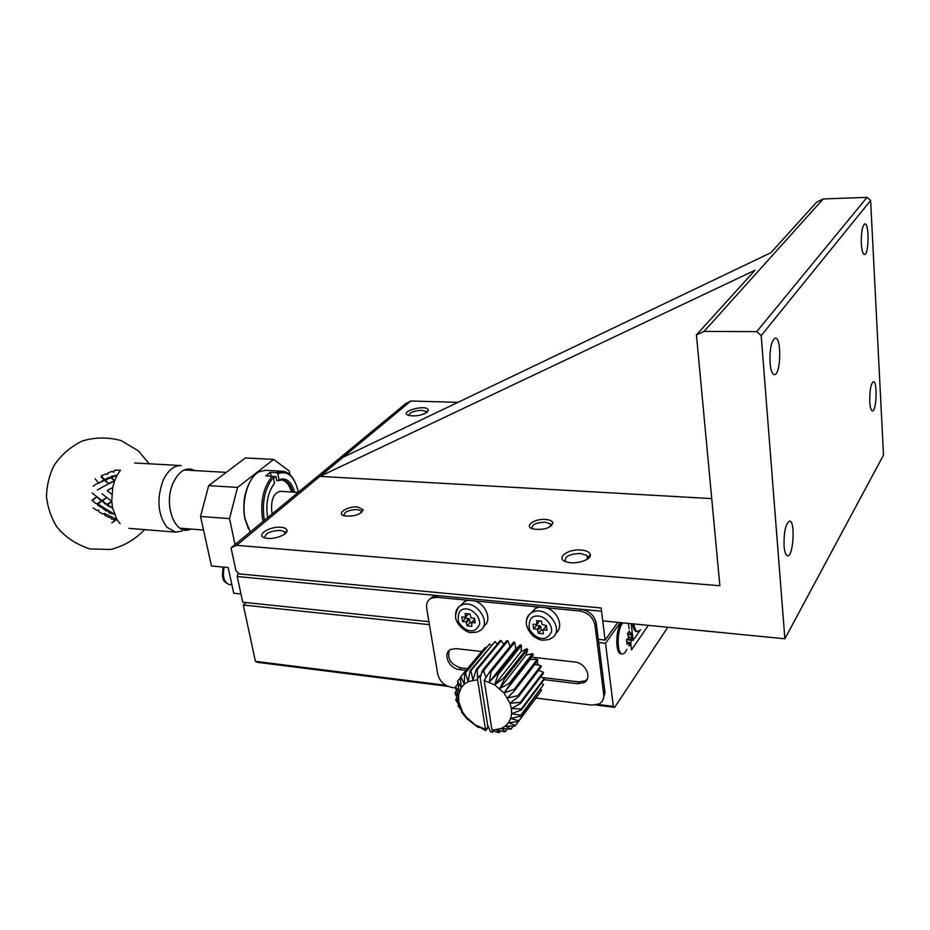 <?xml version="1.0" encoding="UTF-8"?>
<svg xmlns="http://www.w3.org/2000/svg" width="930" height="930" viewBox="0 0 930 930"><rect width="100%" height="100%" fill="white"/><g stroke="black" fill="none" stroke-linecap="round" stroke-linejoin="round"><path stroke-width="1.4" d="M696.431 334.905L755.021 270.235L319.978 476.369L343.031 457.281L770.877 252.728L816.726 202.124L823.19 198.962L704.057 331.417L696.431 334.905L719.878 585.749L236.627 545.317L410.897 401.004L457.932 402.341M319.978 476.369L711.729 498.596M427.207 412.141L428.323 410.142C427.405 403.713 397.633 411.676 408.689 415.419C415.501 416.617 421.662 415.524 427.207 412.141M280.941 527.298C269.363 526.089 255.134 535.564 265.143 537.959C272.444 540.295 288.195 534.808 287.01 530.391C286.638 528.659 284.615 527.624 280.941 527.298M581.215 550.037C567.323 548.63 554.687 558.825 566.696 561.976C575.321 564.836 591.259 560 590.329 554.85C589.841 552.199 586.807 550.595 581.215 550.037M357.55 506.943C347.471 506.001 335.835 513.732 344.286 515.859C354.225 516.766 360.549 514.732 363.223 509.733L357.55 506.943M545.596 519.452C534.343 518.417 523.52 526.45 532.948 528.972C543.515 530.309 550.165 528.345 552.908 523.113C552.525 521.067 550.083 519.847 545.596 519.452M410.897 401.004L405.782 403.515L231.059 547.863L236.627 545.317M704.057 331.417L756.753 331.626L761.182 335.579L784.874 638.782L602.745 620.88L601.14 607.976L239.277 573.903L235.976 570.776L231.059 547.863M823.19 198.962L867.039 197.358L870.62 200.496L883.5 455.096L784.874 638.782M426.638 412.583L426.126 411.444L421.685 410.316C413.652 410.769 409.386 412.49 408.898 415.478M285.033 533.808L284.348 531.635L280.186 530.367C269.723 530.984 264.678 533.506 265.027 537.924M587.621 558.976L588.027 557.419L586.935 555.489L580.587 553.466C569.102 553.931 564.103 556.64 565.58 561.592M361.526 512.604L360.945 510.71L356.946 509.524C348.029 510.024 343.74 512.116 344.077 515.801M550.839 526.322L550.258 523.788L545.061 522.207C535.634 522.625 531.356 524.799 532.239 528.74M870.62 200.496L761.182 335.579M869.759 401.737C869.62 390.24 870.852 383.555 873.468 381.672C877.641 381.161 876.525 411.851 872.398 410.967C871.015 410.595 870.143 407.526 869.759 401.737M784.06 546.108C783.804 531.623 785.676 523.264 789.675 521.021C795.58 521.125 793.255 557.651 787.454 555.838C785.722 555.291 784.595 552.048 784.06 546.108M770.028 362.747C769.645 348.622 771.412 340.403 775.341 338.09C781.816 337.288 780.782 375.604 774.365 374.616C772.167 374.162 770.726 370.21 770.028 362.747M861.343 243.648C861.134 232.361 862.308 225.781 864.865 223.886C869.329 222.816 868.969 254.913 864.528 254.518C862.877 254.204 861.819 250.577 861.343 243.648M756.753 331.626L867.039 197.358M465.698 616.997L468.569 613.788M465.349 617.299L465.5 618.194L468.836 618.543L465.907 621.891L467.162 625.855L470.08 622.496L471.452 622.635M466.639 622.577L469.569 619.217L468.836 618.543M469.569 619.217L470.08 622.496M537.087 624.204L539.749 620.938M536.308 624.542L536.436 625.437L539.935 625.797L537.18 629.25L538.412 633.307L541.155 629.831L543.004 630.029M537.935 629.947L540.69 626.495L539.935 625.797M540.69 626.495L541.155 629.831M538.412 633.307L543.329 633.818L542.853 630.459L545.596 626.797M467.162 625.855L471.847 626.343L471.568 622.554L475.23 622.856L474.509 618.252L471.138 617.915L469.883 613.928L465.186 613.451L465.465 617.264L461.826 616.962L462.559 621.542L465.5 618.194M462.559 621.542L465.907 621.891M543.434 629.901L546.968 630.261L546.317 625.553L542.027 624.495L541.551 621.124L536.622 620.624L536.843 624.507L533.006 624.204L533.669 628.889L536.436 625.437M533.669 628.889L537.18 629.25M617.846 622.368L605.128 640.073L598.292 639.363L596.281 623.414C594.468 615.544 589.376 610.824 581.006 609.255L579.692 610.975L474.335 600.885C486.437 603.954 492.563 621.135 483.507 626.367M474.335 600.885L436.926 597.293L438.425 595.677L433.02 596.502L429.648 599.269M460.141 606.011L464.907 601.268L468.36 600.303M545.84 607.732C558 610.789 564.336 627.436 555.652 633.284M530.507 613.567L535.575 608.255L539.563 607.127M466.035 670.344L459.374 669.542C448.853 668.775 442.18 652.976 450.887 649.373L455.967 648.605L481.728 651.512M531.658 657.138L574.74 661.997C585.854 662.753 592.747 678.598 583.796 682.69L577.611 683.713L544.05 679.691M587.097 679.365L585.086 680.888L578.913 681.899L542.271 677.54M467.465 668.624L460.815 667.833C450.818 664.601 447.005 658.765 449.388 650.326M436.926 597.293L431.52 598.106C427.649 600.094 426.033 603.512 426.672 608.325L437.751 674.18C439.669 681.388 444.366 685.817 451.829 687.444L455.409 687.898M535.924 698.058L591.899 705.126L599.199 703.917C602.628 701.883 604.14 698.732 603.744 694.478L594.991 625.158L596.281 623.414M602.849 700.174L604.988 692.641L603.744 694.478M579.692 610.975C588.062 612.556 593.166 617.276 594.991 625.158M605.128 640.073L601.536 611.208L237.208 576.519L238.15 572.834M640.665 629.773L637.596 631.668C635.794 631.133 634.574 628.564 633.911 623.949M598.292 639.363L604.988 692.641M428.916 621.659L242.718 602.21L237.208 576.519M632.586 623.809C633.249 628.424 634.481 630.993 636.271 631.528L636.666 631.575M639.689 630.924L633.144 640.398L631.319 640.212M633.144 640.398L631.191 623.681M457.944 705.765L460.129 706.916L456.002 700.302L455.747 699.255L458.723 701.673L454.921 692.827L458.444 696.582L455.328 687.665L455.514 686.735L459.304 691.827L457.525 681.248L461.28 687.642L460.245 677.284L460.862 676.61L464.291 684.189L464.593 673.518L465.395 673.029L468.22 681.644L469.987 670.948L470.929 670.658L472.893 680.109L476.195 669.705L477.241 669.635L477.578 679.667L485.669 730.678L480.473 727.655L477.869 727.202L466.872 718.762L461.431 712.066L462.605 712.066L457.944 705.765L458.757 704.754M485.437 729.341L475.172 724.865L466.046 716.902L462.605 712.066L458.723 701.673L458.664 694.501L461.28 687.642L464.291 684.189L468.22 681.644L477.578 679.667M504.525 731.794L496.667 729.899L499.247 732.596L498.201 732.642L491.982 730.248L484.193 680.481L489.936 671.379L491.063 671.751L489.238 682.12L496.864 674.238L497.945 674.82L494.667 684.91L503.409 678.319L504.397 679.063L499.666 688.595L509.268 683.411L510.128 684.306L504.014 693.013L514.185 689.304L514.871 690.304L507.513 697.965L517.929 695.733L518.405 696.791L510.012 703.231L520.335 702.394L520.579 703.452L511.384 708.567L521.288 708.986L521.3 710.009L511.593 713.729L520.765 715.217L520.544 716.158L510.617 718.506L518.801 720.808L518.359 721.622L508.524 722.668L515.476 725.516L514.836 726.167L505.397 726.039L510.965 729.143L501.386 728.481L505.478 731.526L504.525 731.794M484.193 680.481L494.667 684.91L504.014 693.013L510.012 703.231L511.384 708.567L511.593 713.729L510.617 718.506L508.524 722.668L505.397 726.039L501.386 728.481L491.982 730.248M491.447 732.131L490.366 731.608L491.447 732.131M484.053 670.007L483.972 672.053L481.984 671.786L482.949 669.844L484.053 670.007L507.885 640.805L506.804 640.665L482.949 669.844M456.874 697.884L455.747 699.255M462.012 711.334L461.431 712.066M485.669 730.678L488.541 726.946M505.478 731.526L507.199 729.236M492.54 732.305L493.551 730.992M499.247 732.596L500.561 730.852M510.965 729.143L513.197 726.156M520.765 715.217L543.538 684.736L520.544 716.158M515.476 725.516L538.284 694.896M518.801 720.808L541.562 690.234L518.359 721.622M521.288 708.986L544.085 678.621L544.097 679.621L521.3 710.009M514.185 689.304L537.273 659.405L537.935 660.37L514.871 690.304M520.335 702.394L543.201 672.158L543.434 673.204L520.579 703.452M517.929 695.733L540.888 665.659L541.353 666.694L518.405 696.791M509.268 683.411L532.495 653.674L533.332 654.546L510.128 684.306M489.936 671.379L513.639 642.095L514.743 642.444L491.063 671.751M503.409 678.319L526.787 648.745L527.752 649.466L504.397 679.063M496.864 674.238L520.405 644.827L521.463 645.374L497.945 674.82M464.593 673.518L489.575 643.967L465.395 673.029M476.195 669.705L500.189 640.596L501.212 640.514L477.241 669.635M469.987 670.948L495.016 641.595L470.929 670.658M460.245 677.284L485.1 647.536L460.862 676.61M456.456 690.967L454.921 692.827M460.303 677.912L457.525 681.248M445.807 685.294L255.413 661.346L257.25 662.311L447.842 686.34M596.084 705.021L614.672 707.358L667.81 627.273M630.773 643.514L631.517 649.907L648.326 625.355M628.401 623.402L629.04 628.866M614.672 707.358L613.347 706.37L605.523 643.258L620.298 622.6M621.67 622.74C615.741 627.355 614.986 653.302 620.763 653.755L621.217 653.802M598.083 704.44L613.347 706.37M255.413 661.346L243.335 605.035L246.113 602.559M605.523 643.258L598.688 642.537M429.416 624.669L243.335 605.035M626.785 649.326C625.32 652.651 623.763 654.174 622.1 653.895C616.346 653.441 617.102 627.494 623.007 622.867M240.963 593.979L233.721 593.247L228.152 567.521L211.47 565.986L200.543 516.476L229.512 518.615L235.058 544.562M289.928 474.649L289.207 470.987L273.676 459.408L237.545 487.413L229.512 518.615M630.633 634.423L631.307 632.784L631.842 637.375L630.796 643.455L629.029 646.013L629.412 642.456L627.053 644.292L626.506 639.677L628.692 637.934L627.552 633.562L629.331 631.028L630.633 634.423L627.82 634.132M200.543 516.476L208.669 485.611L245.381 457.967L273.676 459.408M248.391 528.798L244.834 518.696C242.265 503.165 244.625 489.808 251.937 478.625M208.669 485.611L237.545 487.413M539.075 670.565L539.051 669.705M538.331 665.159L537.052 661.521M536.005 659.405L534.855 657.498M629.505 643.316L630.796 643.455M628.878 637.073L631.842 637.375M250.251 532.007L245.183 519.254C241.044 501.084 248.275 476.904 259.179 471.731L265.55 470.324L282.267 471.243M262.934 521.521C259.842 503.037 262.923 487.936 272.153 476.23L265.817 475.869L270.293 472.347L276.617 472.696L282.906 471.289C287.289 471.777 290.985 474.684 294.008 480.02M485.1 647.536L485.855 647.978M489.575 643.967L491.226 645.35M495.016 641.595L497.248 644.165M501.212 640.514L503.642 644.525M507.885 640.805L510.07 646.513M514.743 642.444L515.825 648.954L520.405 644.827M521.463 645.374L521.102 651.628L526.787 648.745M527.752 649.466L525.962 655.162L532.495 653.674M533.332 654.546L530.17 659.44L537.273 659.405M534.773 664.473L540.888 665.659M538.551 670.367L543.201 672.158M540.818 676.668L544.085 678.621M541.527 683.05L543.538 684.736M540.667 689.2L541.562 690.234M272.316 513.779L271.793 511.767C270.793 499.794 273.618 492.981 280.279 491.307L298.158 492.435M273.141 485.03L273.699 484.251M272.153 476.23L273.339 477.357L274.524 483.251C267.782 492.319 265.503 503.769 267.689 517.603M264.364 520.347C261.644 502.746 264.632 488.413 273.339 477.357M276.617 472.696L277.803 473.823C287.707 470.115 294.578 476.253 298.414 492.226M277.803 473.823L278.977 479.694L278.209 480.705L276.756 480.624L275.954 476.613L272.339 476.404M271.06 476.172L270.293 472.347M457.583 684.248L455.514 686.735M291.567 492.017C289.404 484.879 286.033 480.833 281.465 479.88M275.954 476.613L273.513 478.218M278.977 479.694C286.103 477.137 291.346 481.31 294.694 492.214M278.209 480.705L282.453 479.903C287.231 480.624 290.753 484.693 293.008 492.11M490.366 731.608L488.331 726.411L485.937 729.632M487.913 727.062L479.799 675.552L480.508 676.715L481.984 671.786M477.939 677.819L479.799 675.552M492.702 730.689L492.319 731.91M483.972 672.053L485.925 677.098M521.102 651.628L494.667 684.91M515.825 648.954L489.238 682.12M525.962 655.162L499.666 688.595M530.17 659.44L504.014 693.013M93.337 499.166L96.918 496.853L92.186 493.051L101.905 500.642L106.706 497.527L111.728 501.34L107.171 505.455L112.6 508.036L111.728 501.34L112.728 487.494L107.206 490.482L111.774 494.388L107.217 490.587L112.728 487.494L114.564 480.973L108.705 483.17L108.624 483.856L114.564 480.973L117.168 475.137L111.112 476.427L114.564 480.973L110.856 477.648L111.112 476.427M93.093 507.943L96.778 510.384L98.673 510.093L98.824 511.686L102.672 514.023L104.544 513.418L116.889 519.44L112.6 508.036L107.903 504.92M92.163 500.096L95.476 503.351L97.348 503.676L101.905 500.642L105.276 504.048L107.136 504.386L111.728 501.34L101.94 493.714L106.706 497.527L101.882 501.433M97.348 503.676L97.359 504.746L101.905 500.642L100.091 500.003L96.918 496.853L92.105 500.735M93.151 486.216L96.836 483.693L104.741 480.357L108.624 483.856L102.904 486.855L108.624 483.856L104.881 479.403L104.741 480.357L101.079 477.055M95.116 478.787L98.836 483.228L102.753 480.496L104.741 480.357L101.416 475.928L104.392 479.694M98.103 504.2L114.355 514.162L109.821 513.174L108.624 512.43L108.45 510.814L106.566 511.116L102.858 508.664L102.777 507.315L100.893 507.292L97.359 504.746M97.418 489.936L102.904 486.855L97.418 489.936M111.891 477.218L117.168 475.137L120.447 470.231L115.669 470.069L114.309 470.557L113.82 472.254L111.96 471.405L107.706 473.068L107.357 474.544L105.439 474.009L101.312 475.823M102.428 501.038L107.136 504.386L107.171 505.455M105.497 480.008L110.856 477.648L108.891 477.45L104.881 479.403M104.544 513.418L104.788 515.267L108.787 517.464L110.612 516.545L110.996 518.615L112.274 519.266L116.889 519.44L111.821 522.8M113.518 521.312L116.889 519.44L120.098 523.66M182.268 531.088L175.642 532.123L167.063 527.368C157.868 514.895 156.484 499.387 162.924 480.857C167.76 470.429 173.898 465.337 181.338 465.57M188.86 468.883L190.383 470.348M186.174 528.67L184.454 529.926M186.616 530.019L190.662 529.031C175.456 537.145 162.843 505.06 173.131 482.972C179.188 470.58 186.43 466.465 194.881 470.603M471.859 622.507L474.672 619.275M468.336 613.765L465.709 616.753M539.551 620.926L537.098 623.995M470.231 630.726C466.325 630.575 462.384 627.611 458.385 621.845C457.432 612.498 460.234 608.22 466.802 609.022C470.894 608.871 480.078 615.16 479.682 624.042C477.381 629.192 474.219 631.423 470.231 630.726M541.527 638.294C537.435 638.131 533.343 635.085 529.286 629.18C528.484 619.624 531.53 615.265 538.412 616.102C542.736 615.962 552.246 622.414 551.63 631.493C549.084 636.748 545.712 639.015 541.527 638.294M455.63 614.195C455.874 609.987 457.793 606.988 461.373 605.209C475.66 597.781 493.865 624.809 478.857 631.086C478.346 631.935 475.823 632.423 471.278 632.54C468.476 633.714 454.77 625.274 455.561 615.311C457.072 608.987 459.002 605.616 461.361 605.221L464.907 601.268M526.345 622.6C526.287 617.846 528.252 614.428 532.262 612.324C547.096 604.302 566.347 631.633 550.734 638.503C550.304 639.41 547.561 639.956 542.504 640.131C540.807 640.375 537.563 638.933 532.785 635.806C527.229 629.447 525.241 623.995 526.822 619.438C528.403 615.404 530.205 613.044 532.251 612.335L535.575 608.255M577.611 683.713L578.913 681.899M460.815 667.833L459.374 669.542M627.936 634.388L630.726 634.679M626.971 642.305L629.226 642.549M626.518 639.759L631.319 640.259M631.482 639.294L627.587 638.887M224.13 567.149C222.34 576.495 223.979 582.273 229.047 584.482L229.536 584.528M426.638 412.304L428.323 410.142M285.138 532.925L287.01 530.391M588.027 557.419L590.329 554.85M361.619 511.837L363.223 509.733M551.083 525.229L552.908 523.113M426.347 412.781L426.126 411.444M284.824 533.983L284.348 531.635M587.4 559.139L586.935 555.489M361.317 512.755L360.945 510.71M550.618 526.473L550.258 523.788M474.486 619.194L471.568 622.554M545.852 626.483L543.108 629.947M583.796 682.69L585.086 680.888M431.52 598.106L433.02 596.502M637.596 631.668L636.271 631.528M484.042 728.946L485.774 730.259M622.1 653.895L620.763 653.755M627.983 634.492L630.842 634.783M626.96 642.2L629.412 642.456M226.234 472.382L184.152 469.987M203.542 530.042L179.932 528.182M231.884 584.761L229.047 584.482C220.933 580.076 224.107 579.111 222.386 575.903L223.014 567.044M458.664 694.501L455.956 689.514M149.242 463.803L138.535 450.98L121.191 440.588C107.717 436.984 94.662 437.147 82.038 441.076C70.343 446.9 60.973 455.084 53.928 465.639C49.174 475.428 46.698 485.774 46.5 496.69C47.697 507.524 51.127 517.568 56.777 526.799C65.112 537.04 76.19 544.422 90.024 548.956L110.647 549.467C123.853 546.096 135.187 539.47 144.65 529.623M97.615 504.56L101.347 501.305M103.474 499.608L101.928 500.84M105.869 481.38L104.799 480.159M107.81 504.99L108.543 504.327M111.542 476.858L112.297 477.822M128.898 528.356L175.642 532.123M134.606 462.989L180.664 465.535M194.289 470.568L190.185 468.952"/></g></svg>
